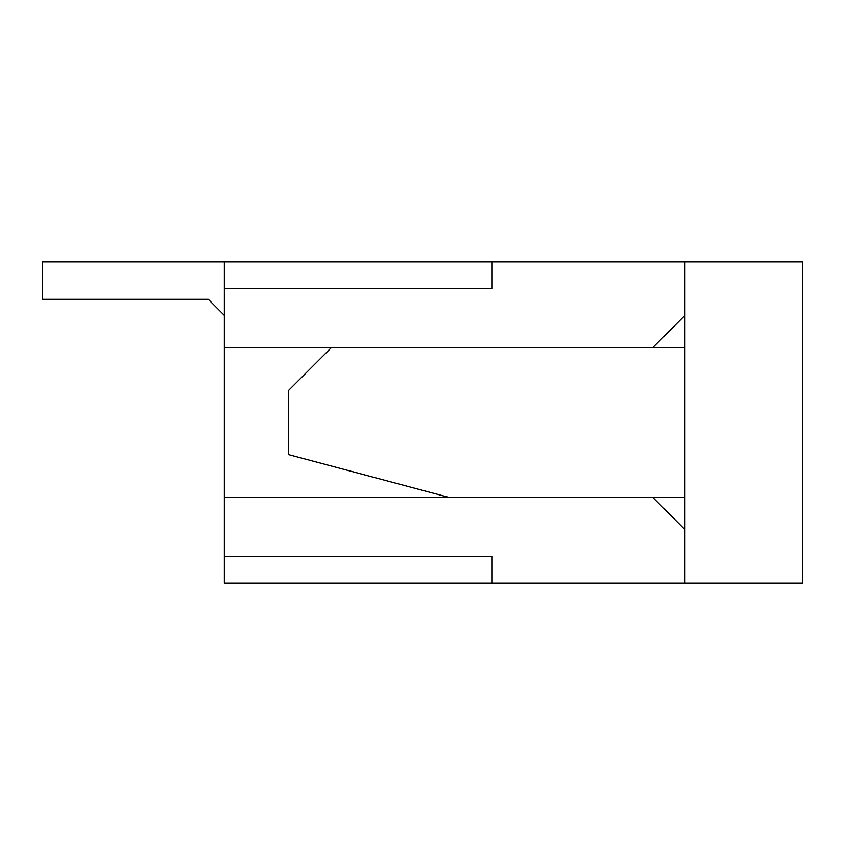 <?xml version="1.0" encoding="UTF-8"?>
<svg xmlns="http://www.w3.org/2000/svg" width="845" height="845" viewBox="0 0 845 845"><rect width="100%" height="100%" fill="white"/><g stroke="black" fill="none" stroke-linecap="round" stroke-linejoin="round"><path stroke-width="1.27" d="M684.925 583.166L802.75 583.166L802.75 261.834L684.925 261.834L684.925 583.166L492.128 583.166L492.128 556.39L224.337 556.39L224.337 583.166L492.128 583.166M684.925 261.834L224.337 261.834L224.337 347.517L684.925 347.517M331.451 347.517L288.61 390.369L288.61 454.631L449.276 497.483L224.337 497.483L224.337 347.517M224.337 497.483L224.337 556.39M684.925 529.614L652.794 497.483M652.794 347.517L684.925 315.386M224.337 315.386L208.271 299.32L224.337 315.386L208.271 299.32L224.337 315.386L208.271 299.32L224.337 315.386L208.271 299.32L224.337 315.386L208.271 299.32L224.337 315.386L208.271 299.32L42.25 299.32L42.25 261.834L224.337 261.834M224.337 288.61L492.128 288.61L492.128 261.834M449.276 497.483L684.925 497.483"/></g></svg>
